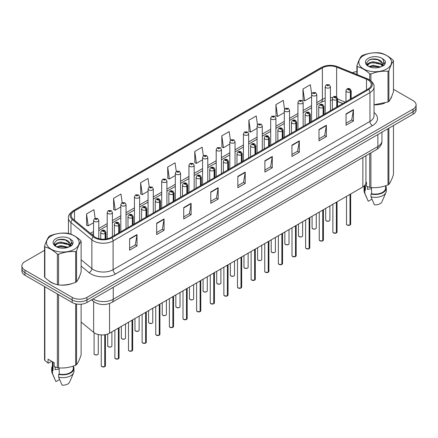 <?xml version="1.0" encoding="UTF-8"?>
<svg xmlns="http://www.w3.org/2000/svg" width="438" height="438" viewBox="0 0 438 438"><rect width="100%" height="100%" fill="white"/><g stroke="black" fill="none" stroke-linecap="round" stroke-linejoin="round"><path stroke-width="0.66" d="M342.773 103.576L337.567 101.474M365.927 155.72L365.927 182.679A10.435 6.022 180 0 1 362.867 186.938L109.56 333.181A10.435 6.022 180 0 1 93.639 332.376L81.123 322.061M48.547 280.523A16.693 9.636 0 0 0 51.027 282.351A16.693 9.636 0 0 0 55.478 284.191A16.693 9.636 0 0 1 51.027 282.351A16.693 9.636 0 0 1 48.547 280.523M367.986 79.93A11.131 6.428 180 0 1 371.249 84.474A11.131 6.428 180 0 1 367.986 89.018L111.132 237.314A11.131 6.428 180 0 1 94.143 236.454L73.239 219.219A11.131 6.428 180 0 1 71.23 215.534A11.131 6.428 180 0 1 74.487 210.99L322.39 67.863A11.131 6.428 180 0 1 336.647 67.14L366.502 79.212A11.131 6.428 180 0 1 367.986 79.93M368.752 79.492A12.209 7.046 0 0 0 367.121 78.698L337.265 66.631A12.209 7.046 0 0 0 321.629 67.419L73.726 210.547A12.209 7.046 0 0 0 72.358 219.575L93.261 236.81A12.209 7.046 0 0 0 111.898 237.752L368.752 89.456A12.209 7.046 0 0 0 368.752 79.492M44.539 250.317L24.955 261.623A10.435 6.022 0 0 0 21.9 265.882L21.9 270.991A10.435 6.022 0 0 0 24.955 275.25L72.177 302.516L72.177 299.959A10.435 6.022 0 0 0 86.932 299.959L413.045 111.679A10.435 6.022 0 0 0 416.1 107.419A10.435 6.022 0 0 1 413.045 111.679L86.932 299.959A10.435 6.022 0 0 1 72.177 299.959L24.955 272.699L72.177 299.959L72.177 297.402A10.435 6.022 0 0 0 86.932 297.402L413.045 109.122A10.435 6.022 0 0 0 416.1 104.863A10.435 6.022 0 0 0 413.045 100.603L393.461 89.297M21.9 268.439A10.435 6.022 0 0 0 24.955 272.699A10.435 6.022 0 0 1 21.9 268.439M129.626 238.819L129.626 250.18L137.006 245.915L137.006 234.56L129.626 238.819M129.626 248.16L135.309 244.88L136.974 234.938A2.781 1.604 -120 0 0 137.006 234.56M135.26 244.908L137.006 245.915M156.678 223.199L156.678 234.56L164.058 230.3L164.058 218.94L156.678 223.199M156.678 232.545L162.361 229.26L164.026 219.318A2.781 1.604 -120 0 0 164.058 218.94M162.312 229.293L164.058 230.3M183.73 207.579L183.73 218.94L191.11 214.68L191.11 203.32L183.73 207.579M183.73 216.925L189.413 213.645L191.083 203.697A2.781 1.604 -120 0 0 191.11 203.32M189.364 213.673L191.11 214.68M210.787 191.959L210.787 203.32L218.162 199.06L218.162 187.699L210.787 191.959M210.787 201.305L216.471 198.025L218.135 188.077A2.781 1.604 -120 0 0 218.162 187.699M216.416 198.053L218.162 199.06M346.053 113.869L346.053 125.224L353.428 120.965L353.428 109.609L346.053 113.869M346.053 123.209L351.736 119.93L353.4 109.982A2.781 1.604 -120 0 0 353.428 109.609M351.681 119.957L353.428 120.965M318.995 129.484L318.995 140.844L326.376 136.585L326.376 125.224L318.995 129.484M318.995 138.83L324.678 135.55L326.348 125.602A2.781 1.604 -120 0 0 326.376 125.224M324.629 135.577L326.376 136.585M291.943 145.104L291.943 156.465L299.324 152.205L299.324 140.844L291.943 145.104M291.943 154.45L297.626 151.17L299.291 141.222A2.781 1.604 -120 0 0 299.324 140.844M297.577 151.198L299.324 152.205M264.891 160.724L264.891 172.085L272.272 167.825L272.272 156.465L264.891 160.724M264.891 170.07L270.575 166.785L272.239 156.842A2.781 1.604 -120 0 0 272.272 156.465M270.525 166.818L272.272 167.825M237.839 176.344L237.839 187.699L245.214 183.44L245.214 172.085L237.839 176.344M237.839 185.685L243.523 182.405L245.187 172.463A2.781 1.604 -120 0 0 245.214 172.085M243.473 182.432L245.214 183.44M374.03 104.824A16.693 9.636 0 0 0 384.684 103.127A16.693 9.636 0 0 1 374.03 104.824M390.324 99.256A16.693 9.636 0 0 0 391.775 96.196A16.693 9.636 0 0 1 390.324 99.256M59.979 285.034A16.693 9.636 0 0 0 72.347 283.457A16.693 9.636 0 0 1 59.979 285.034M77.98 279.586A16.693 9.636 0 0 0 79.437 276.52A16.693 9.636 0 0 1 77.98 279.586M356.877 71.646A10.435 6.022 0 0 0 352.404 72.692M63.526 239.356L63.242 239.52M54.29 244.694L55.779 243.824M21.9 265.882A10.435 6.022 0 0 0 24.955 270.142L72.177 297.402M149.227 187.021L148.022 178.441L140.647 182.706L140.762 193.996M122.175 202.646L120.97 194.061L113.59 198.321L113.71 209.616M95.128 218.299L93.918 209.682L86.538 213.941L86.658 225.231M230.399 140.264L229.184 131.586L221.803 135.846L221.924 147.135M257.467 124.748L256.235 115.966L248.855 120.226L248.976 131.52M284.541 109.303L283.287 100.351L275.907 104.611L276.028 115.9M311.637 93.973L310.339 84.731L302.965 88.991L303.08 100.28M176.279 171.406L175.074 162.826L167.699 167.086L167.814 178.375M203.336 155.819L202.126 147.206L194.751 151.466L194.872 162.755M194.751 151.466L196.416 163.336L202.57 159.782M196.416 163.336L194.751 162.712M221.803 135.846L223.468 147.715L229.819 144.047M223.468 147.715L221.803 147.091M248.855 120.226L250.52 132.095L257.068 128.318M250.52 132.095L248.855 131.477M275.907 104.611L277.577 116.475L284.317 112.582M277.577 116.475L275.907 115.856M302.965 88.991L304.629 100.86L311.571 96.853M304.629 100.86L302.965 100.236M167.699 167.086L169.364 178.956L175.32 175.512M169.364 178.956L167.699 178.332M140.647 182.706L142.312 194.571L148.071 191.247M142.312 194.571L140.647 193.952M113.59 198.321L115.26 210.191L120.822 206.977M115.26 210.191L113.59 209.567M86.538 213.941L88.202 225.811L93.573 222.712M88.202 225.811L86.538 225.187M72.177 302.516A10.435 6.022 0 0 0 86.932 302.516L413.045 114.236A10.435 6.022 0 0 0 416.1 109.976L416.1 104.863M349.978 225.099L347.12 225.066L346.496 224.179A2.086 1.205 0 0 0 347.11 225.033A2.086 1.205 0 0 0 349.995 225.066L349.946 225.094A2.015 1.166 180 0 1 347.159 225.061M349.995 224.984L350.121 194.297M350.51 99.108L350.51 91.783A1.741 1.046 -122.2 0 0 349.223 89.686A0.871 0.504 0 0 0 349.201 88.991A0.871 0.504 0 0 0 347.969 88.991A0.871 0.504 0 0 0 347.969 89.702A0.871 0.504 0 0 0 349.174 89.713L348.237 89.347L348.829 89.204L349.223 89.686M349.174 89.713A1.741 0.958 62.1 0 1 350.345 91.876A2.606 1.506 180 0 1 346.737 91.832A2.606 1.506 180 0 1 345.976 90.765C346.644 88.624 348.007 88.005 350.066 88.903L351.194 90.765A2.606 1.506 180 0 1 350.51 91.783M350.345 99.202L350.345 91.876M349.995 225.066L349.995 194.373M330.411 110.715L330.411 86.631A2.606 1.506 180 0 1 328.801 88.022A2.606 1.506 180 0 1 325.96 87.699A2.606 1.506 180 0 1 325.193 86.631L326.233 84.824A1.741 1.046 57.8 0 1 327.159 84.873A0.871 0.504 0 0 0 327.186 85.569A0.871 0.504 0 0 0 328.418 85.569A0.871 0.504 0 0 0 328.418 84.857A0.871 0.504 0 0 0 327.213 84.841L327.569 85.065M327.213 84.841A1.741 0.958 -117.9 0 0 326.403 84.726A1.741 0.958 -117.9 0 0 326.326 84.775M327.547 85.35L327.159 84.873M327.558 85.355L327.547 85.076M336.357 232.967L333.499 232.928L332.875 232.047A2.086 1.205 0 0 0 333.482 232.901A2.086 1.205 0 0 0 336.368 232.934L336.324 232.961A2.015 1.166 180 0 1 333.532 232.928M336.368 232.852L336.499 202.164M336.882 106.976L336.882 99.65A1.741 1.046 -122.2 0 0 335.601 97.548A0.871 0.504 0 0 0 335.574 96.858A0.871 0.504 0 0 0 334.342 96.858A0.871 0.504 0 0 0 334.342 97.564A0.871 0.504 0 0 0 335.546 97.581L334.61 97.209L335.207 97.066L335.601 97.548M335.546 97.581A1.741 0.958 62.1 0 1 336.723 99.744A2.606 1.506 180 0 1 333.115 99.694A2.606 1.506 180 0 1 332.349 98.632C333.017 96.491 334.38 95.873 336.444 96.771L337.567 98.632A2.606 1.506 180 0 1 336.882 99.65M336.723 107.069L336.723 99.744M336.368 232.934L336.368 202.236M322.729 240.834L319.871 240.796L319.247 239.914A2.086 1.205 0 0 0 319.86 240.763A2.086 1.205 0 0 0 322.746 240.801L322.696 240.829A2.015 1.166 180 0 1 319.91 240.796M322.746 240.714L322.872 210.032M323.255 114.844L323.255 107.513A1.741 1.046 -122.2 0 0 321.974 105.416A0.871 0.504 0 0 0 321.946 104.72A0.871 0.504 0 0 0 320.72 104.72A0.871 0.504 0 0 0 320.72 105.432A0.871 0.504 0 0 0 321.919 105.448L320.988 105.076L321.58 104.934L321.974 105.416M321.919 105.448A1.741 0.958 62.1 0 1 323.096 107.606A2.606 1.506 180 0 1 319.488 107.562A2.606 1.506 180 0 1 318.727 106.5C319.39 104.359 320.758 103.735 322.817 104.638L323.945 106.5A2.606 1.506 180 0 1 323.255 107.513M323.096 114.937L323.096 107.606M322.746 240.801L322.746 210.103M309.102 248.702L306.25 248.664L305.62 247.777A2.086 1.205 0 0 0 306.233 248.631A2.086 1.205 0 0 0 309.118 248.669L309.075 248.696A2.015 1.166 180 0 1 306.282 248.658M309.118 248.581L309.25 217.894M309.633 122.711L309.633 115.38A1.741 1.046 -122.2 0 0 308.352 113.283A0.871 0.504 0 0 0 308.325 112.588A0.871 0.504 0 0 0 307.093 112.588A0.871 0.504 0 0 0 307.093 113.3A0.871 0.504 0 0 0 308.297 113.316L307.361 112.944L307.958 112.801L308.352 113.283M308.297 113.316A1.741 0.958 62.1 0 1 309.469 115.473A2.606 1.506 180 0 1 305.866 115.429A2.606 1.506 180 0 1 305.1 114.362C305.768 112.221 307.131 111.602 309.195 112.5L310.318 114.362A2.606 1.506 180 0 1 309.633 115.38M309.469 122.804L309.469 115.473M309.118 248.669L309.118 217.971M295.48 256.564L292.622 256.531L291.998 255.644A2.086 1.205 0 0 0 292.611 256.498A2.086 1.205 0 0 0 295.497 256.531L295.447 256.558A2.015 1.166 180 0 1 292.661 256.526M295.497 256.449L295.623 225.762M296.006 130.573L296.006 123.248A1.741 1.046 -122.2 0 0 294.725 121.151A0.871 0.504 0 0 0 294.697 120.455A0.871 0.504 0 0 0 293.471 120.455A0.871 0.504 0 0 0 293.471 121.167A0.871 0.504 0 0 0 294.67 121.178L293.739 120.811L294.331 120.669L294.725 121.151M294.67 121.178A1.741 0.958 62.1 0 1 295.847 123.341A2.606 1.506 180 0 1 292.239 123.297A2.606 1.506 180 0 1 291.478 122.229C292.141 120.089 293.509 119.47 295.568 120.368L296.69 122.229A2.606 1.506 180 0 1 296.006 123.248M295.847 130.666L295.847 123.341M295.497 256.531L295.497 225.838M316.784 118.578L316.784 94.498A2.606 1.506 180 0 1 315.174 95.889A2.606 1.506 180 0 1 312.332 95.566A2.606 1.506 180 0 1 311.571 94.498L312.612 92.686A1.741 1.046 57.8 0 1 313.537 92.741A0.871 0.504 0 0 0 313.564 93.436A0.871 0.504 0 0 0 314.791 93.436A0.871 0.504 0 0 0 314.791 92.725A0.871 0.504 0 0 0 313.592 92.708L314.528 93.08L313.931 93.223L313.537 92.741M313.942 93.228L313.942 92.933M313.592 92.708A1.741 0.958 -117.9 0 0 312.776 92.593A1.741 0.958 -117.9 0 0 312.699 92.642M313.92 93.217L313.92 92.944M303.162 126.445L303.162 102.366A2.606 1.506 180 0 1 301.552 103.757A2.606 1.506 180 0 1 298.711 103.428A2.606 1.506 180 0 1 297.944 102.366L298.984 100.554A1.741 1.046 57.8 0 1 299.91 100.609A0.871 0.504 0 0 0 299.937 101.298A0.871 0.504 0 0 0 301.169 101.298A0.871 0.504 0 0 0 301.169 100.592A0.871 0.504 0 0 0 299.964 100.576L300.901 100.943L300.309 101.085L299.91 100.609M300.32 101.096L300.32 100.795M299.964 100.576A1.741 0.958 -117.9 0 0 299.154 100.455A1.741 0.958 -117.9 0 0 299.077 100.505M289.534 134.313L289.534 110.234A2.606 1.506 180 0 1 287.925 111.624A2.606 1.506 180 0 1 285.083 111.296A2.606 1.506 180 0 1 284.317 110.234L285.357 108.421A1.741 1.046 57.8 0 1 286.288 108.471A0.871 0.504 0 0 0 286.315 109.166A0.871 0.504 0 0 0 287.542 109.166A0.871 0.504 0 0 0 287.542 108.454A0.871 0.504 0 0 0 286.342 108.443L287.273 108.81L286.682 108.953L286.288 108.471M286.693 108.958L286.693 108.662M286.342 108.443A1.741 0.958 -117.9 0 0 285.527 108.323A1.741 0.958 -117.9 0 0 285.45 108.372M286.682 108.953L286.671 108.673M363.611 55.593A16.348 9.439 -0 0 0 363.611 68.941A16.348 9.439 -0 0 0 386.727 68.941A16.348 9.439 -0 0 0 386.727 55.593A16.348 9.439 -0 0 0 363.611 55.593M374.03 104.748L388.008 101.977A18.779 10.846 -0 0 0 388.451 101.731A18.779 10.846 -0 0 0 388.878 101.474C390.4 99.568 391.928 96.278 393.461 91.602L393.461 60.953A18.779 10.846 -0 0 0 393.143 60.269C388.96 56.475 384.783 54.066 380.622 53.036A18.779 10.846 -0 0 0 379.434 52.856C373.707 52.363 368.008 53.25 362.33 55.5A18.779 10.846 -0 0 0 361.887 55.746A18.779 10.846 -0 0 0 361.459 56.004C359.926 57.931 358.399 61.221 356.877 65.875A18.779 10.846 -0 0 0 357.194 66.565L357.194 74.63M369.716 79.935L369.716 73.792C365.533 69.998 361.361 67.589 357.194 66.565M369.716 73.792A18.779 10.846 -0 0 0 370.904 73.973L370.904 80.8M388.008 101.977L388.008 71.328C382.33 70.836 376.631 71.717 370.904 73.973M388.008 71.328A18.779 10.846 -0 0 0 388.451 71.082A18.779 10.846 -0 0 0 388.878 70.825L388.878 101.474M380.578 66.943L373.11 65.289L368.873 66.543M379.538 67.277L373.11 66.193L369.825 66.954M382.62 65.361L380.792 63.472L373.11 61.681L369.546 62.568L367.487 64.326L367.219 65.284M382.33 65.809L380.792 64.375L373.11 62.585L369.546 63.472L367.383 65.459M381.629 66.592L382.85 64.901L383.119 63.707L377.156 59.267C374.183 58.659 371.539 58.867 369.218 59.897L366.42 62.946L368.298 66.215M382.702 66.122L383.119 64.424M383.097 64.063L380.792 60.767L377.364 59.305M368.298 58.298A9.718 5.612 -0 0 0 368.298 66.237A9.718 5.612 -0 0 0 380.447 66.981L384.235 65.142L385.511 62.267L385.073 60.553L381.892 58.216A9.718 5.612 -0 0 0 368.298 58.298M381.892 58.216C383.912 60.274 384.235 62.503 382.85 64.895M356.877 74.504L356.877 65.875M393.461 60.953C391.939 62.858 390.411 66.149 388.878 70.825M378.826 66.976L372.492 66.434L369.973 66.894M383.453 65.7L383.004 65.339M382.735 65.147L382.286 64.851M378.826 63.373L372.492 62.831L369.973 63.286M367.537 64.238L366.798 64.698M385.029 64.068L383.699 62.316M378.848 59.771L372.492 59.223L369.103 59.946M385.511 62.355L385.073 60.553M383.737 65.508L383.086 64.95M382.889 64.808L381.334 63.871M368.15 63.483L366.628 64.37M385.139 63.849L383.693 61.862M51.273 235.923A16.348 9.439 -0 0 0 51.273 249.266A16.348 9.439 -0 0 0 74.389 249.266A16.348 9.439 -0 0 0 74.389 235.923A16.348 9.439 -0 0 0 51.273 235.923M49.549 236.077A18.779 10.846 -0 0 0 49.122 236.328C47.589 238.261 46.061 241.552 44.539 246.205A18.779 10.846 -0 0 0 44.857 246.89L44.857 277.539C49.023 281.316 53.195 283.725 57.378 284.766A18.779 10.846 -0 0 0 58.566 284.952C64.244 285.445 69.943 284.563 75.67 282.302A18.779 10.846 -0 0 0 76.113 282.056A18.779 10.846 -0 0 0 76.541 281.804C78.063 279.898 79.59 276.608 81.123 271.927L81.123 241.283A18.779 10.846 -0 0 0 80.806 240.593C76.617 236.805 72.445 234.396 68.284 233.366A18.779 10.846 -0 0 0 67.096 233.18C61.369 232.693 55.67 233.574 49.992 235.83A18.779 10.846 -0 0 0 49.549 236.077M57.378 284.766L57.378 254.117C53.195 250.328 49.023 247.919 44.857 246.89M57.378 254.117A18.779 10.846 -0 0 0 58.566 254.303L58.566 284.952M75.67 282.302L75.67 251.658C69.992 251.16 64.293 252.042 58.566 254.303M75.67 251.658A18.779 10.846 -0 0 0 76.113 251.412A18.779 10.846 -0 0 0 76.541 251.155L76.541 281.804M44.539 246.205L44.539 276.849A18.779 10.846 -0 0 0 44.857 277.539M68.24 247.267L60.773 245.619L56.535 246.868M67.2 247.607L60.773 246.517L57.487 247.284M70.283 245.691L68.454 243.802L60.773 242.011L57.208 242.898L55.15 244.656L54.881 245.608M69.992 246.14L68.454 244.7L60.773 242.909L57.208 243.802L55.046 245.789M69.292 246.917L70.513 245.231L70.781 244.037L64.819 239.591C61.846 238.984 59.196 239.197 56.88 240.221L54.082 243.276L55.96 246.545M70.359 246.446L70.781 244.754M70.759 244.393L68.454 241.097L65.027 239.63M55.96 238.628A9.718 5.612 -0 0 0 55.96 246.561A9.718 5.612 -0 0 0 68.109 247.306L71.898 245.466L73.173 242.597L72.735 240.878L69.549 238.54A9.718 5.612 -0 0 0 55.96 238.628M69.549 238.54C71.575 240.599 71.898 242.827 70.513 245.225M81.123 241.283C79.601 243.183 78.073 246.474 76.541 251.155M66.483 247.306L60.154 246.764L57.635 247.224M71.109 246.025L70.666 245.669M70.398 245.472L69.949 245.176M66.483 243.698L60.154 243.156L57.635 243.616M55.199 244.568L54.454 245.023M72.692 244.393L71.356 242.641M66.51 240.101L60.154 239.548L56.765 240.276M73.173 242.685L72.735 240.878M71.399 245.838L70.748 245.28M70.551 245.132L68.996 244.201M72.801 244.18L71.356 242.187M367.86 186.802A7.862 4.539 0 0 0 367.466 187.573M367.466 186.659L367.466 189.375L371.539 188.712M365.927 182.06L366.529 182.411L366.529 186.303L369.716 187.36A18.779 10.846 0 0 0 370.904 187.546C376.581 188.044 382.281 187.157 388.008 184.902A18.779 10.846 0 0 0 388.878 184.398C390.4 182.493 391.928 179.202 393.461 174.521L393.461 125.542M371.539 187.59L371.539 193.722A10.435 6.022 0 0 0 385.604 188.072L385.604 185.761M371.539 193.722L370.997 194.029A11.131 6.428 0 0 0 386.3 188.072A11.131 6.428 0 0 0 385.604 185.838M370.997 194.029L370.997 196.87A11.131 6.428 0 0 0 385.966 192.468A11.131 6.428 0 0 0 386.3 190.913L386.3 188.072M370.997 196.87L374.402 204.842A6.959 4.019 0 0 0 381.92 201.825L385.966 192.468M388.008 184.902L388.008 128.69M388.878 128.186L388.878 184.398M370.904 152.846L370.904 187.546M369.716 187.36L369.716 153.53M364.734 185.471L364.734 188.072A10.435 6.022 0 0 0 365.391 190.169L365.391 184.584M364.734 185.838A11.131 6.428 0 0 0 364.038 188.072A11.131 6.428 0 0 0 364.849 190.481L365.391 190.169M364.038 188.072L364.038 190.913A11.131 6.428 0 0 0 364.372 192.468A11.131 6.428 0 0 0 364.849 193.322L364.849 190.481M371.928 199.175L368.254 201.294L364.849 193.322M55.522 367.132A7.862 4.539 0 0 0 55.122 367.904M55.122 366.989L55.122 369.699L59.196 369.037M51.733 361.317L48.613 363.118L48.043 363.08L48.043 359.187L54.192 362.735L54.192 366.628L57.378 367.69A18.779 10.846 0 0 0 58.566 367.871C64.244 368.369 69.943 367.487 75.67 365.226A18.779 10.846 0 0 0 76.541 364.723C78.063 362.823 79.59 359.532 81.123 354.851L81.123 304.213M59.196 367.915L59.196 374.047A10.435 6.022 0 0 0 73.266 368.402L73.266 366.086M59.196 374.047L58.659 374.359A11.131 6.428 0 0 0 73.962 368.402A11.131 6.428 0 0 0 73.266 366.163M58.659 374.359L58.659 377.195A11.131 6.428 0 0 0 73.628 372.798A11.131 6.428 0 0 0 73.962 371.238L73.962 368.402M58.659 377.195L62.065 385.172A6.959 4.019 0 0 0 69.576 382.155L73.628 372.798M75.67 365.226L75.67 303.846M76.541 304.021L76.541 364.723M58.566 294.659L58.566 367.871M57.378 367.69L57.378 293.969M44.857 286.742L44.857 360.463L48.043 363.08M44.857 360.463A18.779 10.846 0 0 1 44.539 359.773L44.539 286.561M52.396 361.7L52.396 368.402A10.435 6.022 0 0 0 53.047 370.499L53.047 362.078M52.396 366.163A11.131 6.428 0 0 0 51.7 368.402A11.131 6.428 0 0 0 52.511 370.805L53.047 370.499M51.7 368.402L51.7 371.238A11.131 6.428 0 0 0 52.034 372.798A11.131 6.428 0 0 0 52.511 373.647L52.511 370.805M59.584 379.505L55.916 381.618L52.511 373.647M281.853 264.432L279.001 264.393L278.371 263.512A2.086 1.205 0 0 0 278.984 264.366A2.086 1.205 0 0 0 281.869 264.399L281.82 264.426A2.015 1.166 180 0 1 279.033 264.393M281.869 264.317L282.001 233.629M282.384 138.441L282.384 131.115A1.741 1.046 -122.2 0 0 281.103 129.013A0.871 0.504 0 0 0 281.076 128.323A0.871 0.504 0 0 0 279.844 128.323A0.871 0.504 0 0 0 279.844 129.029A0.871 0.504 0 0 0 281.048 129.046L280.112 128.673L280.703 128.537L281.103 129.013M281.048 129.046A1.741 0.958 62.1 0 1 282.22 131.208A2.606 1.506 180 0 1 278.617 131.159A2.606 1.506 180 0 1 277.851 130.097C278.519 127.956 279.882 127.338 281.946 128.235L283.068 130.097A2.606 1.506 180 0 1 282.384 131.115M282.22 138.534L282.22 131.208M281.869 264.399L281.869 233.7M268.231 272.299L265.373 272.261L264.749 271.379A2.086 1.205 0 0 0 265.357 272.228A2.086 1.205 0 0 0 268.242 272.266L268.198 272.294A2.015 1.166 180 0 1 265.406 272.261M268.242 272.179L268.374 241.497M268.757 146.308L268.757 138.977A1.741 1.046 -122.2 0 0 267.476 136.88A0.871 0.504 0 0 0 267.448 136.185A0.871 0.504 0 0 0 266.222 136.185A0.871 0.504 0 0 0 266.222 136.897A0.871 0.504 0 0 0 267.421 136.913L266.485 136.541L267.081 136.399L267.476 136.88M267.421 136.913A1.741 0.958 62.1 0 1 268.598 139.07A2.606 1.506 180 0 1 264.99 139.027A2.606 1.506 180 0 1 264.224 137.965C264.891 135.824 266.255 135.2 268.319 136.103L269.441 137.965A2.606 1.506 180 0 1 268.757 138.977M268.598 146.401L268.598 139.07M268.242 272.266L268.242 241.568M254.604 280.167L251.746 280.128L251.122 279.247A2.086 1.205 0 0 0 251.735 280.096A2.086 1.205 0 0 0 254.62 280.134L254.571 280.161A2.015 1.166 180 0 1 251.784 280.123M254.62 280.046L254.746 249.359M255.135 154.176L255.135 146.845A1.741 1.046 -122.2 0 0 253.848 144.748A0.871 0.504 0 0 0 253.826 144.053A0.871 0.504 0 0 0 252.595 144.053A0.871 0.504 0 0 0 252.595 144.764A0.871 0.504 0 0 0 253.799 144.781L252.863 144.409L253.454 144.266L253.848 144.748M253.799 144.781A1.741 0.958 62.1 0 1 254.971 146.938A2.606 1.506 180 0 1 251.363 146.894A2.606 1.506 180 0 1 250.602 145.827C251.27 143.686 252.633 143.067 254.692 143.965L255.819 145.827A2.606 1.506 180 0 1 255.135 146.845M254.971 154.269L254.971 146.938M254.62 280.134L254.62 249.436M275.913 142.18L275.913 118.096A2.606 1.506 180 0 1 274.303 119.486A2.606 1.506 180 0 1 271.456 119.163A2.606 1.506 180 0 1 270.695 118.096L271.735 116.289A1.741 1.046 57.8 0 1 272.66 116.338A0.871 0.504 0 0 0 272.688 117.034A0.871 0.504 0 0 0 273.92 117.034A0.871 0.504 0 0 0 273.92 116.322A0.871 0.504 0 0 0 272.715 116.305L273.651 116.678L273.055 116.82L272.66 116.338M273.066 116.826L273.066 116.53M272.715 116.305A1.741 0.958 -117.9 0 0 271.899 116.19A1.741 0.958 -117.9 0 0 271.823 116.24M273.044 116.815L273.044 116.541M262.285 150.042L262.285 125.963A2.606 1.506 180 0 1 260.676 127.354A2.606 1.506 180 0 1 257.834 127.031A2.606 1.506 180 0 1 257.068 125.963L258.108 124.151A1.741 1.046 57.8 0 1 259.039 124.206A0.871 0.504 0 0 0 259.061 124.901A0.871 0.504 0 0 0 260.292 124.901A0.871 0.504 0 0 0 260.292 124.189A0.871 0.504 0 0 0 259.088 124.173L259.444 124.397M259.088 124.173A1.741 0.958 -117.9 0 0 258.278 124.058A1.741 0.958 -117.9 0 0 258.201 124.107M259.422 124.408L259.039 124.206M248.664 157.91L248.664 133.831A2.606 1.506 180 0 1 247.054 135.222A2.606 1.506 180 0 1 244.207 134.893A2.606 1.506 180 0 1 243.446 133.831L244.486 132.019A1.741 1.046 57.8 0 1 245.411 132.073A0.871 0.504 0 0 0 245.439 132.763A0.871 0.504 0 0 0 246.665 132.763A0.871 0.504 0 0 0 246.665 132.057A0.871 0.504 0 0 0 245.466 132.041L246.402 132.413L245.806 132.55L245.411 132.073M245.817 132.561L245.817 132.26M245.466 132.041A1.741 0.958 -117.9 0 0 244.65 131.926A1.741 0.958 -117.9 0 0 244.574 131.975M245.806 132.55L245.795 132.276M240.982 288.029L238.124 287.996L237.5 287.109A2.086 1.205 0 0 0 238.108 287.963A2.086 1.205 0 0 0 240.993 288.001L240.949 288.023A2.015 1.166 180 0 1 238.157 287.99M240.993 287.914L241.124 257.226M241.508 162.038L241.508 154.713A1.741 1.046 -122.2 0 0 240.227 152.616A0.871 0.504 0 0 0 240.199 151.92A0.871 0.504 0 0 0 238.967 151.92A0.871 0.504 0 0 0 238.967 152.632A0.871 0.504 0 0 0 240.172 152.643L239.236 152.276L239.832 152.134L240.227 152.616M240.172 152.643A1.741 0.958 62.1 0 1 241.349 154.806A2.606 1.506 180 0 1 237.741 154.762A2.606 1.506 180 0 1 236.974 153.694C237.642 151.553 239.006 150.935 241.07 151.833L242.192 153.694A2.606 1.506 180 0 1 241.508 154.713M241.349 162.131L241.349 154.806M240.993 288.001L240.993 257.303M227.355 295.896L224.497 295.858L223.873 294.977A2.086 1.205 0 0 0 224.486 295.831A2.086 1.205 0 0 0 227.371 295.864L227.322 295.891A2.015 1.166 180 0 1 224.535 295.858M227.371 295.781L227.497 265.094M227.886 169.906L227.886 162.58A1.741 1.046 -122.2 0 0 226.599 160.478A0.871 0.504 0 0 0 226.577 159.788A0.871 0.504 0 0 0 225.346 159.788A0.871 0.504 0 0 0 225.346 160.494A0.871 0.504 0 0 0 226.55 160.511L225.614 160.138L226.205 160.001L226.599 160.478M226.55 160.511A1.741 0.958 62.1 0 1 227.722 162.673A2.606 1.506 180 0 1 224.114 162.624A2.606 1.506 180 0 1 223.353 161.562C224.021 159.421 225.384 158.802 227.442 159.7L228.57 161.562A2.606 1.506 180 0 1 227.886 162.58M227.722 169.999L227.722 162.673M227.371 295.864L227.371 265.165M213.733 303.764L210.875 303.726L210.251 302.844A2.086 1.205 0 0 0 210.859 303.693A2.086 1.205 0 0 0 213.744 303.731L213.7 303.758A2.015 1.166 180 0 1 210.908 303.726M213.744 303.644L213.875 272.962M214.259 177.773L214.259 170.442A1.741 1.046 -122.2 0 0 212.977 168.345A0.871 0.504 0 0 0 212.95 167.65A0.871 0.504 0 0 0 211.718 167.65A0.871 0.504 0 0 0 211.718 168.362A0.871 0.504 0 0 0 212.923 168.378L211.987 168.006L212.583 167.864L212.977 168.345M212.923 168.378A1.741 0.958 62.1 0 1 214.1 170.535A2.606 1.506 180 0 1 210.492 170.491A2.606 1.506 180 0 1 209.725 169.429C210.393 167.289 211.757 166.664 213.821 167.568L214.943 169.429A2.606 1.506 180 0 1 214.259 170.442M214.1 177.866L214.1 170.535M213.744 303.731L213.744 273.033M200.106 311.632L197.248 311.593L196.624 310.712A2.086 1.205 0 0 0 197.237 311.56A2.086 1.205 0 0 0 200.122 311.599L200.073 311.626A2.015 1.166 180 0 1 197.286 311.588M200.122 311.511L200.248 280.824M200.631 185.641L200.631 178.31A1.741 1.046 -122.2 0 0 199.35 176.213A0.871 0.504 0 0 0 199.323 175.518A0.871 0.504 0 0 0 198.096 175.518A0.871 0.504 0 0 0 198.096 176.229A0.871 0.504 0 0 0 199.295 176.246L198.365 175.873L198.956 175.731L199.35 176.213M199.295 176.246A1.741 0.958 62.1 0 1 200.473 178.403A2.606 1.506 180 0 1 196.865 178.359A2.606 1.506 180 0 1 196.104 177.291C196.766 175.151 198.135 174.532 200.193 175.43L201.321 177.291A2.606 1.506 180 0 1 200.631 178.31M200.473 185.734L200.473 178.403M200.122 311.599L200.122 280.9M186.478 319.494L183.626 319.461L182.996 318.574A2.086 1.205 0 0 0 183.61 319.428A2.086 1.205 0 0 0 186.495 319.466L186.446 319.494A2.015 1.166 180 0 1 183.659 319.455M186.495 319.379L186.626 288.691M187.01 193.508L187.01 186.177A1.741 1.046 -122.2 0 0 185.728 184.08A0.871 0.504 0 0 0 185.701 183.385A0.871 0.504 0 0 0 184.469 183.385A0.871 0.504 0 0 0 184.469 184.097A0.871 0.504 0 0 0 185.674 184.108L184.737 183.741L185.329 183.599L185.728 184.08M185.674 184.108A1.741 0.958 62.1 0 1 186.845 186.27A2.606 1.506 180 0 1 183.243 186.227A2.606 1.506 180 0 1 182.476 185.159C183.144 183.018 184.507 182.4 186.572 183.298L187.694 185.159A2.606 1.506 180 0 1 187.01 186.177M186.845 193.596L186.845 186.27M186.495 319.466L186.495 288.768M235.036 165.778L235.036 141.698A2.606 1.506 180 0 1 233.427 143.089A2.606 1.506 180 0 1 230.585 142.761A2.606 1.506 180 0 1 229.819 141.698L230.859 139.886A1.741 1.046 57.8 0 1 231.79 139.936A0.871 0.504 0 0 0 231.811 140.631A0.871 0.504 0 0 0 233.043 140.631A0.871 0.504 0 0 0 233.043 139.919A0.871 0.504 0 0 0 231.839 139.908L232.775 140.275L232.184 140.417L231.79 139.936M232.195 140.423L232.195 140.127M231.839 139.908A1.741 0.958 -117.9 0 0 231.029 139.788A1.741 0.958 -117.9 0 0 230.952 139.837M221.414 173.645L221.414 149.561A2.606 1.506 180 0 1 219.799 150.957A2.606 1.506 180 0 1 216.958 150.628A2.606 1.506 180 0 1 216.197 149.561L217.237 147.754A1.741 1.046 57.8 0 1 218.162 147.803A0.871 0.504 0 0 0 218.19 148.498A0.871 0.504 0 0 0 219.416 148.498A0.871 0.504 0 0 0 219.416 147.787A0.871 0.504 0 0 0 218.217 147.77L218.567 147.995M218.217 147.77A1.741 0.958 -117.9 0 0 217.401 147.655A1.741 0.958 -117.9 0 0 217.325 147.705M218.546 148.279L218.162 147.803M218.557 148.285L218.546 148.006M207.787 181.507L207.787 157.428A2.606 1.506 180 0 1 206.178 158.819A2.606 1.506 180 0 1 203.336 158.496A2.606 1.506 180 0 1 202.57 157.428L203.61 155.616A1.741 1.046 57.8 0 1 204.535 155.671A0.871 0.504 0 0 0 204.562 156.366A0.871 0.504 0 0 0 205.794 156.366A0.871 0.504 0 0 0 205.794 155.654A0.871 0.504 0 0 0 204.59 155.638L205.526 156.01L204.935 156.152L204.535 155.671M204.946 156.158L204.946 155.862M204.59 155.638A1.741 0.958 -117.9 0 0 203.779 155.523A1.741 0.958 -117.9 0 0 203.703 155.572M204.935 156.152L204.924 155.873M194.16 189.375L194.16 165.296A2.606 1.506 180 0 1 192.55 166.686A2.606 1.506 180 0 1 189.709 166.358A2.606 1.506 180 0 1 188.942 165.296L189.988 163.484A1.741 1.046 57.8 0 1 190.913 163.538A0.871 0.504 0 0 0 190.941 164.228A0.871 0.504 0 0 0 192.167 164.228A0.871 0.504 0 0 0 192.167 163.522A0.871 0.504 0 0 0 190.968 163.505L191.899 163.878L191.307 164.02L190.913 163.538M191.318 164.026L191.318 163.73M190.968 163.505A1.741 0.958 -117.9 0 0 190.152 163.39A1.741 0.958 -117.9 0 0 190.076 163.44M180.538 197.242L180.538 173.163A2.606 1.506 180 0 1 178.928 174.554A2.606 1.506 180 0 1 176.081 174.225A2.606 1.506 180 0 1 175.32 173.163L176.361 171.351A1.741 1.046 57.8 0 1 177.286 171.4A0.871 0.504 0 0 0 177.313 172.096A0.871 0.504 0 0 0 178.545 172.096A0.871 0.504 0 0 0 178.545 171.384A0.871 0.504 0 0 0 177.341 171.373L177.691 171.592M177.341 171.373A1.741 0.958 -117.9 0 0 176.53 171.253A1.741 0.958 -117.9 0 0 176.454 171.302M177.675 171.877L177.286 171.4M177.68 171.882L177.675 171.608M172.857 327.361L169.999 327.323L169.375 326.441A2.086 1.205 0 0 0 169.982 327.295A2.086 1.205 0 0 0 172.868 327.328L172.824 327.356A2.015 1.166 180 0 1 170.032 327.323M172.868 327.246L172.999 296.559M173.382 201.37L173.382 194.045A1.741 1.046 -122.2 0 0 172.101 191.943A0.871 0.504 0 0 0 172.074 191.253A0.871 0.504 0 0 0 170.847 191.253A0.871 0.504 0 0 0 170.847 191.959A0.871 0.504 0 0 0 172.046 191.975L171.11 191.609L171.707 191.466L172.101 191.943M172.046 191.975A1.741 0.958 62.1 0 1 173.224 194.138A2.606 1.506 180 0 1 169.615 194.089A2.606 1.506 180 0 1 168.854 193.027C169.517 190.886 170.88 190.267 172.944 191.165L174.067 193.027A2.606 1.506 180 0 1 173.382 194.045M173.224 201.464L173.224 194.138M172.868 327.328L172.868 296.635M159.229 335.229L156.377 335.19L155.747 334.309A2.086 1.205 0 0 0 156.361 335.158A2.086 1.205 0 0 0 159.246 335.196L159.197 335.223A2.015 1.166 180 0 1 156.41 335.19M159.246 335.108L159.372 304.426M159.761 209.238L159.761 201.907A1.741 1.046 -122.2 0 0 158.479 199.81A0.871 0.504 0 0 0 158.452 199.115A0.871 0.504 0 0 0 157.22 199.115A0.871 0.504 0 0 0 157.22 199.827A0.871 0.504 0 0 0 158.425 199.843L157.488 199.471L158.08 199.328L158.479 199.81M158.425 199.843A1.741 0.958 62.1 0 1 159.596 202A2.606 1.506 180 0 1 155.994 201.956A2.606 1.506 180 0 1 155.227 200.894C155.895 198.753 157.258 198.129 159.322 199.033L160.445 200.894A2.606 1.506 180 0 1 159.761 201.907M159.596 209.331L159.596 202M159.246 335.196L159.246 304.498M145.608 343.096L142.75 343.058L142.126 342.177A2.086 1.205 0 0 0 142.733 343.025A2.086 1.205 0 0 0 145.619 343.063L145.575 343.091A2.015 1.166 180 0 1 142.783 343.053M145.619 342.976L145.75 312.289M146.133 217.106L146.133 209.775A1.741 1.046 -122.2 0 0 144.852 207.678A0.871 0.504 0 0 0 144.825 206.982A0.871 0.504 0 0 0 143.598 206.982A0.871 0.504 0 0 0 143.598 207.694A0.871 0.504 0 0 0 144.797 207.711L143.861 207.338L144.458 207.196L144.852 207.678M144.797 207.711A1.741 0.958 62.1 0 1 145.974 209.868A2.606 1.506 180 0 1 142.366 209.824A2.606 1.506 180 0 1 141.6 208.756C142.268 206.616 143.631 205.997 145.695 206.895L146.818 208.756A2.606 1.506 180 0 1 146.133 209.775M145.974 217.199L145.974 209.868M145.619 343.063L145.619 312.365M131.98 350.958L129.122 350.926L128.498 350.039A2.086 1.205 0 0 0 129.111 350.893A2.086 1.205 0 0 0 131.997 350.931L131.947 350.958A2.015 1.166 180 0 1 129.161 350.92M131.997 350.843L132.123 320.156M132.511 224.973L132.511 217.642A1.741 1.046 -122.2 0 0 131.225 215.545A0.871 0.504 0 0 0 131.203 214.85A0.871 0.504 0 0 0 129.971 214.85A0.871 0.504 0 0 0 129.971 215.562A0.871 0.504 0 0 0 131.176 215.573L130.239 215.206L130.831 215.063L131.225 215.545M131.176 215.573A1.741 0.958 62.1 0 1 132.347 217.735A2.606 1.506 180 0 1 128.739 217.691A2.606 1.506 180 0 1 127.978 216.624C128.646 214.483 130.009 213.864 132.068 214.762L133.196 216.624A2.606 1.506 180 0 1 132.511 217.642M132.347 225.066L132.347 217.735M131.997 350.931L131.997 320.233M118.359 358.826L115.501 358.793L114.876 357.906A2.086 1.205 0 0 0 115.484 358.76A2.086 1.205 0 0 0 118.369 358.793L118.326 358.821A2.015 1.166 180 0 1 115.533 358.788M118.369 358.711L118.501 328.024M118.884 232.835L118.884 225.51A1.741 1.046 -122.2 0 0 117.603 223.413A0.871 0.504 0 0 0 117.576 222.718A0.871 0.504 0 0 0 116.344 222.718A0.871 0.504 0 0 0 116.344 223.424A0.871 0.504 0 0 0 117.548 223.44L116.612 223.073L117.209 222.931L117.603 223.413M117.548 223.44A1.741 0.958 62.1 0 1 118.725 225.603A2.606 1.506 180 0 1 115.117 225.554A2.606 1.506 180 0 1 114.351 224.491C115.019 222.351 116.382 221.732 118.446 222.63L119.569 224.491A2.606 1.506 180 0 1 118.884 225.51M118.725 232.928L118.725 225.603M118.369 358.793L118.369 328.1M104.731 366.694L101.873 366.655L101.249 365.774A2.086 1.205 0 0 0 101.862 366.622A2.086 1.205 0 0 0 104.748 366.661L104.698 366.688A2.015 1.166 180 0 1 101.912 366.655M104.748 366.573L104.874 334.741M105.257 239.088L105.257 233.377A1.741 1.046 -122.2 0 0 103.976 231.275A0.871 0.504 0 0 0 103.948 230.58A0.871 0.504 0 0 0 102.722 230.58A0.871 0.504 0 0 0 102.722 231.291A0.871 0.504 0 0 0 103.921 231.308L102.99 230.935L103.582 230.793L103.976 231.275M103.921 231.308A1.741 0.958 62.1 0 1 105.098 233.465A2.606 1.506 180 0 1 101.49 233.421A2.606 1.506 180 0 1 100.729 232.359C101.392 230.218 102.76 229.594 104.819 230.498L105.947 232.359A2.606 1.506 180 0 1 105.257 233.377M105.098 239.104L105.098 233.465M104.748 366.661L104.748 334.763M166.911 205.11L166.911 181.025A2.606 1.506 180 0 1 165.301 182.422A2.606 1.506 180 0 1 162.46 182.093A2.606 1.506 180 0 1 161.693 181.025L162.733 179.219A1.741 1.046 57.8 0 1 163.664 179.268A0.871 0.504 0 0 0 163.692 179.963A0.871 0.504 0 0 0 164.918 179.963A0.871 0.504 0 0 0 164.918 179.251A0.871 0.504 0 0 0 163.719 179.235L164.65 179.607L164.058 179.75L163.664 179.268M163.719 179.235A1.741 0.958 -117.9 0 0 162.903 179.12A1.741 0.958 -117.9 0 0 162.826 179.169M153.289 212.972L153.289 188.893A2.606 1.506 180 0 1 151.679 190.284A2.606 1.506 180 0 1 148.832 189.961A2.606 1.506 180 0 1 148.071 188.893L149.112 187.086A1.741 1.046 57.8 0 1 150.037 187.136A0.871 0.504 0 0 0 150.064 187.831A0.871 0.504 0 0 0 151.296 187.831A0.871 0.504 0 0 0 151.296 187.119A0.871 0.504 0 0 0 150.092 187.103L151.028 187.475L150.431 187.617L150.037 187.136M150.442 187.623L150.442 187.327M150.092 187.103A1.741 0.958 -117.9 0 0 149.276 186.988A1.741 0.958 -117.9 0 0 149.199 187.037M150.42 187.612L150.42 187.338M139.662 220.84L139.662 196.761A2.606 1.506 180 0 1 138.052 198.151A2.606 1.506 180 0 1 135.211 197.823A2.606 1.506 180 0 1 134.444 196.761L135.484 194.948A1.741 1.046 57.8 0 1 136.415 195.003A0.871 0.504 0 0 0 136.437 195.693A0.871 0.504 0 0 0 137.669 195.693A0.871 0.504 0 0 0 137.669 194.987A0.871 0.504 0 0 0 136.464 194.97L136.82 195.195M136.464 194.97A1.741 0.958 -117.9 0 0 135.654 194.855A1.741 0.958 -117.9 0 0 135.577 194.905M136.798 195.474L136.415 195.003M136.809 195.485L136.798 195.206M126.04 228.707L126.04 204.628A2.606 1.506 180 0 1 124.425 206.019A2.606 1.506 180 0 1 121.583 205.69A2.606 1.506 180 0 1 120.822 204.628L121.863 202.816A1.741 1.046 57.8 0 1 122.788 202.865A0.871 0.504 0 0 0 122.815 203.56A0.871 0.504 0 0 0 124.042 203.56A0.871 0.504 0 0 0 124.042 202.854A0.871 0.504 0 0 0 122.843 202.838L123.193 203.057M122.843 202.838A1.741 0.958 -117.9 0 0 122.027 202.717A1.741 0.958 -117.9 0 0 121.95 202.767M123.171 203.341L122.788 202.865M123.182 203.347L123.171 203.073M112.413 236.575L112.413 212.49A2.606 1.506 180 0 1 110.803 213.886A2.606 1.506 180 0 1 107.962 213.558A2.606 1.506 180 0 1 107.195 212.49L108.235 210.683A1.741 1.046 57.8 0 1 109.161 210.733A0.871 0.504 0 0 0 109.188 211.428A0.871 0.504 0 0 0 110.42 211.428A0.871 0.504 0 0 0 110.42 210.716A0.871 0.504 0 0 0 109.215 210.705L110.152 211.072L109.56 211.215L109.161 210.733M109.571 211.22L109.571 210.924M109.215 210.705A1.741 0.958 -117.9 0 0 108.405 210.585A1.741 0.958 -117.9 0 0 108.328 210.634M109.549 211.209L109.549 210.935M98.785 238.65L98.785 220.358A2.606 1.506 180 0 1 97.176 221.748A2.606 1.506 180 0 1 94.334 221.425A2.606 1.506 180 0 1 93.573 220.358L94.613 218.551A1.741 1.046 57.8 0 1 95.539 218.6A0.871 0.504 0 0 0 95.566 219.296A0.871 0.504 0 0 0 96.793 219.296A0.871 0.504 0 0 0 96.793 218.584A0.871 0.504 0 0 0 95.593 218.567L96.53 218.94L95.933 219.082L95.539 218.6M95.944 219.088L95.944 218.792M95.593 218.567A1.741 0.958 -117.9 0 0 94.778 218.452A1.741 0.958 -117.9 0 0 94.701 218.502M95.933 219.082L95.922 218.803M362.867 157.483L362.867 186.938M93.639 301.519L93.639 332.376M109.56 303.479L109.56 333.181M374.03 112.528A17.389 10.041 180 0 1 372.415 125.651L115.561 273.947A3.477 2.009 60 0 1 113.097 269.688L369.957 121.392A13.912 8.032 0 0 0 374.03 115.714L374.03 86.916A13.912 8.032 180 0 1 369.957 92.599A3.477 2.009 -120 0 0 368.752 89.456M115.561 273.947A17.389 10.041 180 0 1 90.967 273.947A17.389 10.041 180 0 1 89.018 272.606L81.123 266.096M93.261 236.81A3.477 2.327 129.5 0 0 91.865 239.816L91.865 268.614A13.912 8.032 0 0 0 93.425 269.688A13.912 8.032 0 0 0 113.097 269.688L113.097 240.889A13.912 8.032 180 0 1 91.865 239.816L70.961 222.581A13.912 8.032 180 0 1 68.443 217.976L68.443 233.41M374.03 86.916C374.485 84.726 372.886 82.3 369.234 79.645L367.405 78.758A3.477 1.632 112 0 0 367.121 78.698M367.405 78.758L337.55 66.685C331.79 64.649 326.321 64.944 321.147 67.578A3.477 2.009 60 0 1 321.629 67.419M73.726 210.547A3.477 2.009 -120 0 0 73.239 210.7C69.587 213.366 67.989 215.792 68.443 217.976M72.358 219.575A3.477 2.327 129.5 0 0 70.961 222.581L70.961 234.226M337.55 66.685A3.477 1.632 112 0 0 337.265 66.631M111.898 237.752A3.477 2.009 60 0 1 113.097 240.889L369.957 92.599L369.957 121.392A3.477 2.009 60 0 0 372.415 125.651M65.18 248.039A17.389 10.041 180 0 1 65.569 246.999M86.932 297.402L86.932 302.516M413.045 109.122L413.045 114.236M24.955 270.142L24.955 275.25M70.961 244.371L70.961 246.118M68.443 246.769A13.912 8.032 0 0 0 68.465 247.202M81.123 259.756L91.865 268.614A3.477 2.327 -50.5 0 1 89.018 272.606M74.487 210.99L74.487 220.248M366.502 79.212L366.502 89.878M336.647 67.14L336.647 96.902M345.254 102.142L337.567 99.037M332.606 97.647A11.131 6.428 0 0 0 330.411 97.504M325.193 98.205A11.131 6.428 0 0 0 322.39 99.382L316.784 102.618M322.39 67.863L322.39 99.382A6.258 3.613 60 0 1 321.098 102.251L316.784 104.737M311.571 105.635L303.162 110.486M297.944 113.497L289.534 118.353M284.317 121.364L275.913 126.221M270.695 129.232L262.285 134.083M257.068 137.099L248.664 141.95M243.446 144.962L235.036 149.818M229.819 152.829L221.414 157.685M216.197 160.697L207.787 165.548M202.57 168.564L194.16 173.415M188.942 176.426L180.538 181.283M175.32 184.294L166.911 189.15M161.693 192.162L153.289 197.018M148.071 200.029L139.662 204.88M134.444 207.891L126.04 212.748M120.822 215.759L112.413 220.615M107.195 223.626L98.785 228.483M93.573 231.494L90.37 233.339M342.872 103.521L337.89 101.507A6.258 2.935 -68 0 1 337.567 101.32M237.839 176.7L245.187 172.463M264.891 161.085L272.239 156.842M291.943 145.465L299.291 141.222M318.995 129.845L326.348 125.602M346.053 114.225L353.4 109.982M210.787 192.32L218.135 188.077M183.73 207.941L191.083 203.697M156.678 223.561L164.026 219.318M129.626 239.175L136.974 234.938M93.091 298.957A13.912 8.032 0 0 0 93.573 299.247A13.912 8.032 0 0 0 113.245 299.247L377.874 146.467A13.912 8.032 0 0 0 381.952 140.79C382.051 144.239 380.211 147.195 376.434 149.654L111.805 302.434A6.959 4.019 60 0 0 113.245 299.247L113.245 287.323M377.874 134.543L377.874 146.467A6.959 4.019 60 0 1 376.434 149.654M92.183 299.483A6.959 4.654 129.5 0 0 93.289 301.24L91.58 299.833M350.121 224.995A2.086 1.205 0 0 0 350.668 224.179L350.668 193.979M326.326 220.9A2.086 1.205 0 0 0 328.599 221.163A2.086 1.205 0 0 0 329.891 220.051C329.732 221.07 328.549 221.365 326.343 220.933L325.713 220.051A2.086 1.205 0 0 0 326.326 220.9M329.256 220.916A2.015 1.166 180 0 1 326.376 220.927M336.499 232.863A2.086 1.205 0 0 0 337.046 232.047L337.046 201.847M322.872 240.725A2.086 1.205 0 0 0 323.419 239.914L323.419 209.714M309.25 248.592A2.086 1.205 0 0 0 309.797 247.777L309.797 217.582M295.623 256.46A2.086 1.205 0 0 0 296.17 255.644L296.17 225.444M312.699 228.767A2.086 1.205 0 0 0 314.977 229.03A2.086 1.205 0 0 0 316.263 227.913C316.105 228.937 314.922 229.233 312.716 228.8L312.091 227.913A2.086 1.205 0 0 0 312.699 228.767M315.628 228.778A2.015 1.166 180 0 1 312.748 228.795M299.077 236.635A2.086 1.205 0 0 0 301.349 236.892A2.086 1.205 0 0 0 302.642 235.781C302.483 236.805 301.3 237.1 299.094 236.662L298.464 235.781A2.086 1.205 0 0 0 299.077 236.635M302.001 236.646A2.015 1.166 180 0 1 299.127 236.662M285.45 244.497A2.086 1.205 0 0 0 287.728 244.76A2.086 1.205 0 0 0 289.014 243.648C288.856 244.672 287.673 244.962 285.466 244.53L284.842 243.648A2.086 1.205 0 0 0 285.45 244.497M288.379 244.513A2.015 1.166 180 0 1 285.499 244.53M282.001 264.328A2.086 1.205 0 0 0 282.548 263.512L282.548 233.312M268.374 272.19A2.086 1.205 0 0 0 268.921 271.379L268.921 241.179M254.746 280.057A2.086 1.205 0 0 0 255.299 279.247L255.299 249.047M271.828 252.365A2.086 1.205 0 0 0 274.1 252.627A2.086 1.205 0 0 0 275.387 251.516C275.234 252.534 274.051 252.83 271.839 252.398L271.215 251.516A2.086 1.205 0 0 0 271.828 252.365M274.752 252.381A2.015 1.166 180 0 1 271.878 252.392M258.201 260.232A2.086 1.205 0 0 0 260.479 260.495A2.086 1.205 0 0 0 261.765 259.378C261.606 260.402 260.424 260.698 258.217 260.265L257.593 259.378A2.086 1.205 0 0 0 258.201 260.232M261.13 260.249A2.015 1.166 180 0 1 258.25 260.26M244.579 268.1A2.086 1.205 0 0 0 246.851 268.357A2.086 1.205 0 0 0 248.138 267.246C247.985 268.27 246.802 268.565 244.59 268.127L243.966 267.246A2.086 1.205 0 0 0 244.579 268.1M247.503 268.111A2.015 1.166 180 0 1 244.628 268.127M241.124 287.925A2.086 1.205 0 0 0 241.672 287.109L241.672 256.909M227.497 295.792A2.086 1.205 0 0 0 228.045 294.977L228.045 264.776M213.875 303.654A2.086 1.205 0 0 0 214.423 302.844L214.423 272.644M200.248 311.522A2.086 1.205 0 0 0 200.796 310.712L200.796 280.512M186.626 319.39A2.086 1.205 0 0 0 187.174 318.574L187.174 288.374M230.952 275.962A2.086 1.205 0 0 0 233.224 276.225A2.086 1.205 0 0 0 234.516 275.113C234.357 276.137 233.175 276.427 230.968 275.995L230.339 275.113A2.086 1.205 0 0 0 230.952 275.962M233.881 275.978A2.015 1.166 180 0 1 231.001 275.995M217.33 283.829A2.086 1.205 0 0 0 219.602 284.092A2.086 1.205 0 0 0 220.889 282.981C220.736 283.999 219.553 284.295 217.341 283.862L216.717 282.981A2.086 1.205 0 0 0 217.33 283.829M220.254 283.846A2.015 1.166 180 0 1 217.379 283.857M203.703 291.697A2.086 1.205 0 0 0 205.975 291.96A2.086 1.205 0 0 0 207.267 290.843C207.108 291.867 205.926 292.162 203.719 291.73L203.09 290.843A2.086 1.205 0 0 0 203.703 291.697M206.626 291.713A2.015 1.166 180 0 1 203.752 291.724M190.076 299.565A2.086 1.205 0 0 0 192.353 299.822A2.086 1.205 0 0 0 193.64 298.711C193.481 299.734 192.298 300.03 190.092 299.597L189.468 298.711A2.086 1.205 0 0 0 190.076 299.565M193.005 299.576A2.015 1.166 180 0 1 190.125 299.592M176.454 307.427A2.086 1.205 0 0 0 178.726 307.69A2.086 1.205 0 0 0 180.018 306.578C179.859 307.602 178.677 307.892 176.465 307.46L175.841 306.578A2.086 1.205 0 0 0 176.454 307.427M179.377 307.443A2.015 1.166 180 0 1 176.503 307.46M172.999 327.257A2.086 1.205 0 0 0 173.547 326.441L173.547 296.241M159.372 335.119A2.086 1.205 0 0 0 159.925 334.309L159.925 304.109M145.75 342.987A2.086 1.205 0 0 0 146.297 342.177L146.297 311.976M132.123 350.854A2.086 1.205 0 0 0 132.67 350.039L132.67 319.839M118.501 358.722A2.086 1.205 0 0 0 119.048 357.906L119.048 327.706M104.874 366.59A2.086 1.205 0 0 0 105.421 365.774L105.421 334.648M162.826 315.294A2.086 1.205 0 0 0 165.104 315.557A2.086 1.205 0 0 0 166.391 314.446C166.232 315.464 165.049 315.76 162.843 315.327L162.219 314.446A2.086 1.205 0 0 0 162.826 315.294M165.756 315.311A2.015 1.166 180 0 1 162.876 315.322M149.205 323.162A2.086 1.205 0 0 0 151.477 323.425A2.086 1.205 0 0 0 152.763 322.308C152.61 323.332 151.428 323.627 149.216 323.195L148.591 322.308A2.086 1.205 0 0 0 149.205 323.162M152.128 323.178A2.015 1.166 180 0 1 149.254 323.189M135.577 331.029A2.086 1.205 0 0 0 137.855 331.287A2.086 1.205 0 0 0 139.142 330.175C138.983 331.199 137.8 331.495 135.594 331.062L134.97 330.175A2.086 1.205 0 0 0 135.577 331.029M138.507 331.04A2.015 1.166 180 0 1 135.627 331.057M121.956 338.897A2.086 1.205 0 0 0 124.228 339.154A2.086 1.205 0 0 0 125.514 338.043C125.361 339.067 124.178 339.357 121.967 338.924L121.342 338.043A2.086 1.205 0 0 0 121.956 338.897M124.879 338.908A2.015 1.166 180 0 1 122.005 338.924M108.328 346.759A2.086 1.205 0 0 0 110.6 347.022A2.086 1.205 0 0 0 111.893 345.91C111.734 346.929 110.551 347.225 108.345 346.792L107.715 345.91A2.086 1.205 0 0 0 108.328 346.759M111.257 346.776A2.015 1.166 180 0 1 108.378 346.786M94.701 354.627A2.086 1.205 0 0 0 96.979 354.889A2.086 1.205 0 0 0 98.265 353.773C98.107 354.796 96.924 355.092 94.718 354.66L94.093 353.773A2.086 1.205 0 0 0 94.701 354.627M97.63 354.643A2.015 1.166 180 0 1 94.75 354.654M321.147 67.578L73.239 210.7M337.89 101.507L337.567 101.381M332.349 100.242L330.411 100.149M325.193 100.707L321.098 102.251M311.571 107.748L303.162 112.604M297.944 115.616L289.534 120.472M284.317 123.483L275.913 128.334M270.695 131.351L262.285 136.202M257.068 139.213L248.664 144.069M243.446 147.08L235.036 151.937M229.819 154.948L221.414 159.799M216.197 162.816L207.787 167.666M202.57 170.678L194.16 175.534M188.942 178.545L180.538 183.402M175.32 186.413L166.911 191.264M161.693 194.28L153.289 199.131M148.071 202.142L139.662 206.999M134.444 210.01L126.04 214.866M120.822 217.878L112.413 222.734M107.195 225.745L98.785 230.596M93.573 233.607L91.881 234.587M111.805 302.434C106.21 305.248 100.609 305.248 95.013 302.434L93.289 301.24M381.952 140.79L381.952 132.188M346.496 224.179L346.496 196.388M345.976 101.725L345.976 90.765M351.194 98.714L351.194 90.765M350.668 224.179L350.11 225.028M329.891 220.051L329.891 205.98M325.713 220.051L325.713 208.389M330.411 86.631L329.288 84.769L326.403 84.726M325.193 113.727L325.193 86.631M332.875 232.047L332.875 204.256M332.349 109.593L332.349 98.632M337.567 106.582L337.567 98.632M337.046 232.047L336.483 232.89M319.247 239.914L319.247 212.123M318.727 117.461L318.727 106.5M323.945 114.449L323.945 106.5M323.419 239.914L322.861 240.758M305.62 247.777L305.62 219.991M305.1 125.328L305.1 114.362M310.318 122.311L310.318 114.362M309.797 247.777L309.233 248.625M291.998 255.644L291.998 227.853M291.478 133.19L291.478 122.229M296.69 130.179L296.69 122.229M296.17 255.644L295.606 256.493M316.263 227.913L316.263 213.843M312.091 227.913L312.091 216.257M316.784 94.498L315.661 92.637L312.776 92.593M311.571 121.589L311.571 94.498M302.642 235.781L302.642 221.71M298.464 235.781L298.464 224.119M303.162 102.366L302.039 100.505L299.154 100.455M297.944 129.456L297.944 102.366M289.014 243.648L289.014 229.578M284.842 243.648L284.842 231.987M289.534 110.234L288.412 108.372L285.527 108.323M284.317 137.324L284.317 110.234M366.973 198.48L364.372 192.468M54.635 378.81L52.034 372.798M278.371 263.512L278.371 235.721M277.851 141.058L277.851 130.097M283.068 138.047L283.068 130.097M282.548 263.512L281.984 264.355M264.749 271.379L264.749 243.588M264.224 148.925L264.224 137.965M269.441 145.914L269.441 137.965M268.921 271.379L268.357 272.222M251.122 279.247L251.122 251.456M250.602 156.793L250.602 145.827M255.819 153.776L255.819 145.827M255.299 279.247L254.735 280.09M275.387 251.516L275.387 237.445M271.215 251.516L271.215 239.854M275.913 118.096L274.785 116.234L271.899 116.19M270.695 145.192L270.695 118.096M261.765 259.378L261.765 245.313M257.593 259.378L257.593 247.722M262.285 125.963L261.163 124.102L258.278 124.058M257.068 153.059L257.068 125.963M248.138 267.246L248.138 253.175M243.966 267.246L243.966 255.584M248.664 133.831L247.536 131.969L244.65 131.926M243.446 160.921L243.446 133.831M237.5 287.109L237.5 259.318M236.974 164.655L236.974 153.694M242.192 161.644L242.192 153.694M241.672 287.109L241.108 287.958M223.873 294.977L223.873 267.185M223.353 172.523L223.353 161.562M228.57 169.511L228.57 161.562M228.045 294.977L227.486 295.82M210.251 302.844L210.251 275.053M209.725 180.39L209.725 169.429M214.943 177.379L214.943 169.429M214.423 302.844L213.859 303.687M196.624 310.712L196.624 282.921M196.104 188.258L196.104 177.291M201.321 185.241L201.321 177.291M200.796 310.712L200.237 311.555M182.996 318.574L182.996 290.783M182.476 196.12L182.476 185.159M187.694 193.109L187.694 185.159M187.174 318.574L186.61 319.422M234.516 275.113L234.516 261.043M230.339 275.113L230.339 263.452M235.036 141.698L233.914 139.837L231.029 139.788M229.819 168.789L229.819 141.698M220.889 282.981L220.889 268.91M216.717 282.981L216.717 271.319M221.414 149.561L220.287 147.699L217.401 147.655M216.197 176.656L216.197 149.561M207.267 290.843L207.267 276.778M203.09 290.843L203.09 279.187M207.787 157.428L206.665 155.567L203.779 155.523M202.57 184.524L202.57 157.428M193.64 298.711L193.64 284.64M189.468 298.711L189.468 287.049M194.16 165.296L193.038 163.434L190.152 163.39M188.942 192.386L188.942 165.296M180.018 306.578L180.018 292.507M175.841 306.578L175.841 294.916M180.538 173.163L179.41 171.302L176.53 171.253M175.32 200.254L175.32 173.163M169.375 326.441L169.375 298.65M168.854 203.988L168.854 193.027M174.067 200.976L174.067 193.027M173.547 326.441L172.983 327.29M155.747 334.309L155.747 306.518M155.227 211.855L155.227 200.894M160.445 208.844L160.445 200.894M159.925 334.309L159.361 335.152M142.126 342.177L142.126 314.385M141.6 219.723L141.6 208.756M146.818 216.711L146.818 208.756M146.297 342.177L145.734 343.02M128.498 350.039L128.498 322.253M127.978 227.585L127.978 216.624M133.196 224.574L133.196 216.624M132.67 350.039L132.112 350.887M114.876 357.906L114.876 330.115M114.351 235.452L114.351 224.491M119.569 232.441L119.569 224.491M119.048 357.906L118.484 358.755M101.249 365.774L101.249 334.922M100.729 239.028L100.729 232.359M105.947 239.006L105.947 232.359M105.421 365.774L104.863 366.617M166.391 314.446L166.391 300.375M162.219 314.446L162.219 302.784M166.911 181.025L165.788 179.169L162.903 179.12M161.693 208.121L161.693 181.025M152.763 322.308L152.763 308.243M148.591 322.308L148.591 310.651M153.289 188.893L152.161 187.031L149.276 186.988M148.071 215.989L148.071 188.893M139.142 330.175L139.142 316.105M134.97 330.175L134.97 318.514M139.662 196.761L138.539 194.899L135.654 194.855M134.444 223.851L134.444 196.761M125.514 338.043L125.514 323.972M121.342 338.043L121.342 326.381M126.04 204.628L124.912 202.767L122.027 202.717M120.822 231.718L120.822 204.628M111.893 345.91L111.893 331.84M107.715 345.91L107.715 334.03M112.413 212.49L111.29 210.634L108.405 210.585M107.195 238.781L107.195 212.49M98.265 353.773L98.265 334.506M94.093 353.773L94.093 332.727M98.785 220.358L97.663 218.496L94.778 218.452M93.573 235.983L93.573 220.358"/></g></svg>
